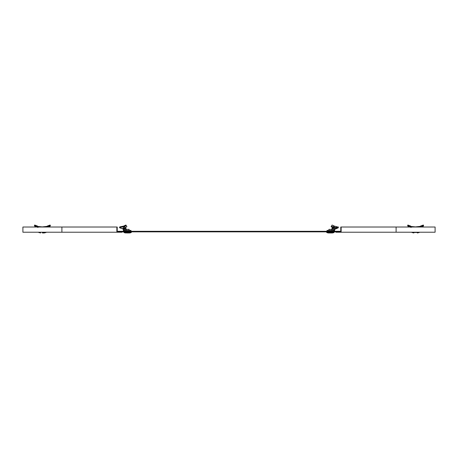 <?xml version="1.0" encoding="UTF-8"?>
<svg xmlns="http://www.w3.org/2000/svg" width="458" height="458" viewBox="0 0 458 458"><rect width="100%" height="100%" fill="white"/><g stroke="black" fill="none" stroke-linecap="round" stroke-linejoin="round"><path stroke-width="0.69" d="M340.775 231.296L117.225 231.296M396.107 227.025L396.107 232.223L435.1 232.223L435.1 227.025L341.147 227.025L341.147 232.223L335.949 232.223L335.949 231.851L340.775 231.851L117.225 231.851L117.225 227.025L22.9 227.025L22.9 232.223L122.051 232.223L122.051 231.851L117.225 231.851M117.597 231.296L117.597 231.851M340.403 231.296L340.403 231.851M340.775 231.851L340.775 227.025L341.147 227.025M396.107 232.223L341.147 232.223M117.225 227.025L116.853 227.025L116.853 232.223M48.909 227.025L48.909 226.229L49.372 225.994L48.64 226.269M46.934 226.819L47.254 226.097L50.117 225.033L49.372 225.994L49.716 226.636L50.409 225.679L50.117 225.033M41.157 227.025L49.161 226.143L49.458 226.825L49.149 226.922L49.716 226.636M49.149 226.922L48.428 227.025M43.487 232.967L42.394 232.967L44.168 232.967L46.103 232.223M124.788 227.958L125.87 227.403L124.318 228.055L123.036 226.922L124.038 226.636L125.87 227.403L126.895 226.681L125.898 225.033L123.523 226.143L119.715 226.893L119.681 227.781L123.351 229.149C122.24 228.863 122.24 228.582 123.351 228.302L123.351 229.149L122.858 228.994M123.855 229.229L126.07 229.584L126.236 228.897L125.194 227.809M124.095 228.559L126.236 228.897M130.965 231.147L130.965 230.403L125.023 230.403L125.023 231.147L130.965 231.147M124.685 231.147L124.685 230.403L124.467 231.147L125.023 231.147M124.685 230.403L125.023 230.403M124.467 231.147L123.351 231.147L124.095 230.282L124.467 230.403M123.351 230.786L123.351 228.634L124.095 228.634L124.095 227.58M124.095 230.282L124.095 228.634M123.351 228.634L123.351 228.273M124.318 228.055L123.196 228.124M125.87 227.403L126.895 226.681L125.898 225.033M123.895 225.994L124.038 226.636L126.127 225.679M119.464 227.592L123.036 226.922L123.128 226.229L123.523 226.143L123.551 226.825M126.505 232.967L129.391 232.967A4.643 4.643 0 0 0 131.286 232.481L131.337 231.851M128.732 232.967L129.391 232.967A4.643 4.643 0 0 0 131.286 232.481L123.958 232.481A4.643 4.643 0 0 0 125.853 232.967A4.643 4.643 0 0 1 123.958 232.481L123.906 231.851M126.133 230.403L126.133 229.366L129.104 229.366L129.104 230.403M128.709 232.967L126.528 232.967M334.105 225.994L332.422 226.819L331.437 226.138L332.102 225.033L334.105 225.994M332.651 228.531L332.525 227.832L331.764 228.897L331.93 229.584L332.651 228.531L338.319 227.781L334.649 229.401L333.905 229.275M334.626 229.086L331.93 229.584M334.678 229.132L335.142 228.994M334.649 229.401L334.649 231.147L333.533 231.147L333.905 229.401M333.533 231.147L333.533 230.403M332.977 230.403L327.035 230.403L327.035 231.147L332.977 231.147L332.977 230.403L333.315 230.403M332.977 231.147L333.315 231.147M334.008 228.113L333.899 227.426L334.655 227.431L333.905 227.7M333.682 228.055L333.596 227.363L333.899 227.426M333.241 227.277L333.212 227.958L332.451 227.62L332.13 227.403L332.422 226.819L333.596 227.363L334.872 226.229L334.477 226.143L338.056 227.088L332.525 227.832M331.105 226.681L332.13 227.403L331.105 226.681L331.466 226.097M338.285 226.893L338.319 227.781M329.268 232.967L328.609 232.967A4.643 4.643 0 0 1 326.714 232.481L326.663 231.851M328.609 232.967L332.147 232.967A4.643 4.643 0 0 0 334.042 232.481L334.094 231.851M332.147 232.967L331.495 232.967M328.896 230.403L328.896 229.366L331.867 229.366L331.867 230.403M331.472 232.967L329.291 232.967M422.116 227.025L422.116 226.229L422.579 225.994L421.847 226.269M420.146 226.819L420.461 226.097L423.324 225.033L422.579 225.994L422.923 226.636L423.616 225.679L423.324 225.033M414.364 227.025L422.368 226.143L422.671 226.825L422.356 226.922L422.923 226.636M422.356 226.922L421.635 227.025M37.241 226.681L37.493 227.403L37.854 226.819L37.539 226.097L34.676 225.033L34.384 225.679L37.241 226.681L37.539 226.097M37.854 226.819L38.335 227.277M35.329 226.825L34.384 225.679M37.67 226.458L42.394 226.916M35.077 226.636L36.171 227.025M334.042 232.481L326.674 232.412L334.082 232.412M410.448 226.681L410.7 227.403L411.066 226.819L410.746 226.097L407.883 225.033L407.591 225.679L410.448 226.681L410.746 226.097M411.066 226.819L411.542 227.277M408.542 226.825L407.591 225.679M410.878 226.458L415.606 226.916M408.284 226.636L409.378 227.025M61.893 227.025L61.893 232.223M42.394 232.412L46.098 232.412L42.394 232.412M123.958 232.481L131.286 232.481M334.649 230.786L333.905 230.282M332.451 227.62L332.663 226.996M419.265 232.481L417.375 232.967L419.265 232.481L411.942 232.481L413.832 232.967L411.902 232.412L419.31 232.223M49.39 226.859L48.989 227.025M38.735 232.481L40.625 232.967L38.69 232.223M422.597 226.859L422.196 227.025M35.403 226.859L35.804 227.025M44.168 232.967L46.058 232.481M408.61 226.859L409.011 227.025"/></g></svg>
